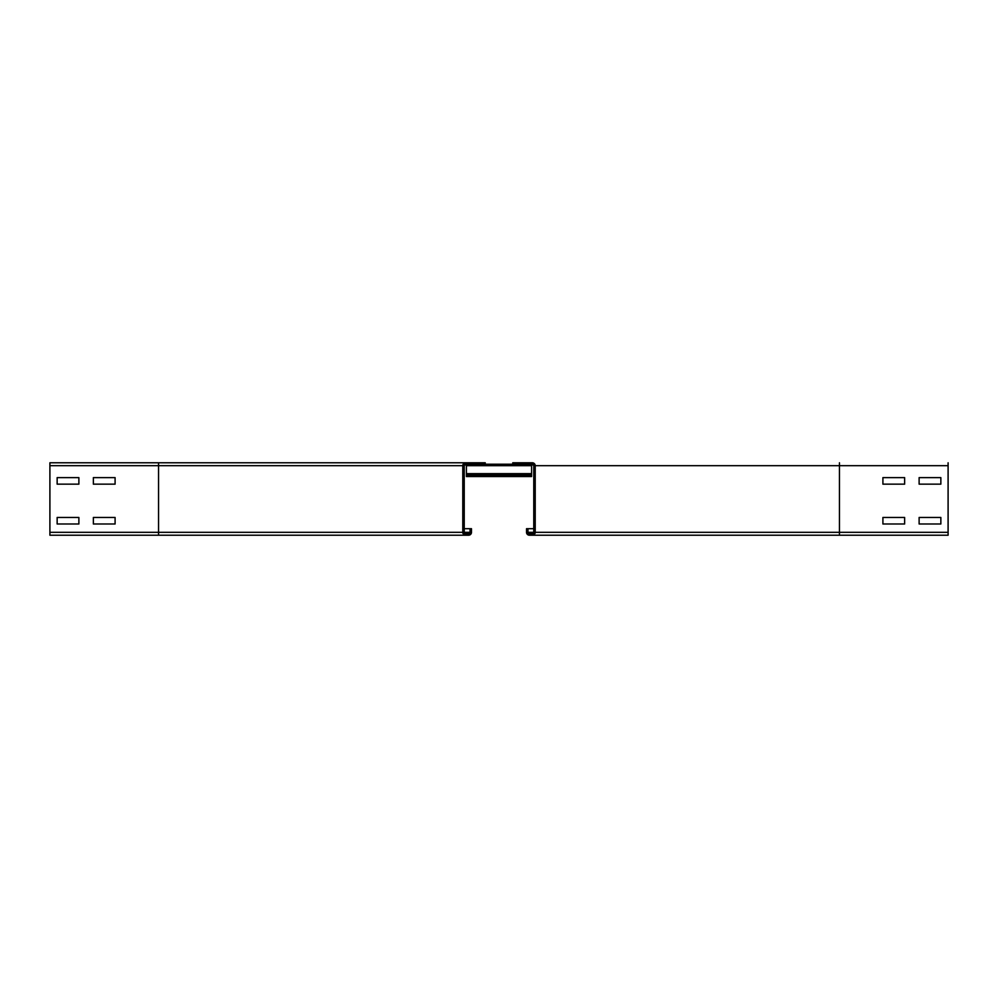 <?xml version="1.0" encoding="UTF-8"?>
<svg xmlns="http://www.w3.org/2000/svg" width="998" height="998" viewBox="0 0 998 998"><rect width="100%" height="100%" fill="white"/><g stroke="black" fill="none" stroke-linecap="round" stroke-linejoin="round"><path stroke-width="1.5" d="M882.906 523.987L882.906 517.475L904.637 517.475L904.637 523.987L882.906 523.987L882.906 517.475L904.637 517.475L904.637 523.987L882.906 523.987M919.121 523.987L919.121 517.475L940.852 517.475L940.852 523.987L919.121 523.987L919.121 517.475L940.852 517.475L940.852 523.987L919.121 523.987M882.906 484.155L882.906 477.63L904.637 477.63L904.637 484.155L882.906 484.155L882.906 477.63L904.637 477.63L904.637 484.155L882.906 484.155M532.321 533.768L529.427 533.768A1.447 1.447 0 0 1 527.979 532.321L527.979 528.703L526.52 528.703L526.52 532.321A2.894 2.894 0 0 0 529.427 535.215L532.321 535.215A2.894 2.894 0 0 0 535.215 532.321L535.215 465.679A2.894 2.894 0 0 0 532.321 462.785L512.76 462.785L512.76 464.232L532.321 464.232A1.447 1.447 0 0 1 533.768 465.679L533.768 532.321A1.447 1.447 0 0 1 532.321 533.768M919.121 484.155L919.121 477.63L940.852 477.63L940.852 484.155L919.121 484.155L919.121 477.63L940.852 477.63L940.852 484.155L919.121 484.155M512.76 462.785L532.321 462.785M948.1 462.785L948.1 535.215L532.321 535.215M533.768 528.703L527.979 528.703M115.094 523.987L93.363 523.987L93.363 517.475L115.094 517.475L115.094 523.987L93.363 523.987L93.363 517.475L115.094 517.475L115.094 523.987M78.879 523.987L57.148 523.987L57.148 517.475L78.879 517.475L78.879 523.987L57.148 523.987L57.148 517.475L78.879 517.475L78.879 523.987M115.094 484.155L93.363 484.155L93.363 477.63L115.094 477.63L115.094 484.155L93.363 484.155L93.363 477.63L115.094 477.63L115.094 484.155M78.879 484.155L57.148 484.155L57.148 477.63L78.879 477.63L78.879 484.155L57.148 484.155L57.148 477.63L78.879 477.63L78.879 484.155M471.48 528.703L470.021 528.703L470.021 532.321A1.447 1.447 0 0 1 468.573 533.768L465.679 533.768A1.447 1.447 0 0 1 464.232 532.321L464.232 465.679A1.447 1.447 0 0 1 465.679 464.232L485.24 464.232L485.24 462.785L49.9 462.785L49.9 535.215L468.573 535.215A2.894 2.894 0 0 0 471.48 532.321L471.48 528.703L464.232 528.703M465.679 535.215A2.894 2.894 0 0 1 462.785 532.321L462.785 465.679A2.894 2.894 0 0 1 465.679 462.785L158.557 462.785L158.557 465.679L49.9 465.679M529.427 535.215L839.443 535.215L839.443 532.321L535.215 532.321M531.597 464.232L531.597 476.545L466.403 476.545L531.597 476.545M466.403 464.232L466.403 476.545M512.76 464.232L485.24 464.232M462.785 532.321L158.557 532.321L158.557 465.679L464.232 465.679A0.724 0.724 0 0 1 464.956 464.956L466.403 464.956M531.597 464.956L533.044 464.956A0.724 0.724 0 0 1 533.768 465.679M839.443 462.785L839.443 465.679L535.215 465.679M948.1 465.679L839.443 465.679L839.443 532.321L948.1 532.321M533.768 532.321L527.979 532.321M158.557 535.215L158.557 532.321L49.9 532.321M470.021 532.321L464.232 532.321M531.597 475.085L466.403 475.085L531.597 475.098M531.597 473.651L466.403 473.651M531.597 465.679L466.403 465.679"/></g></svg>
